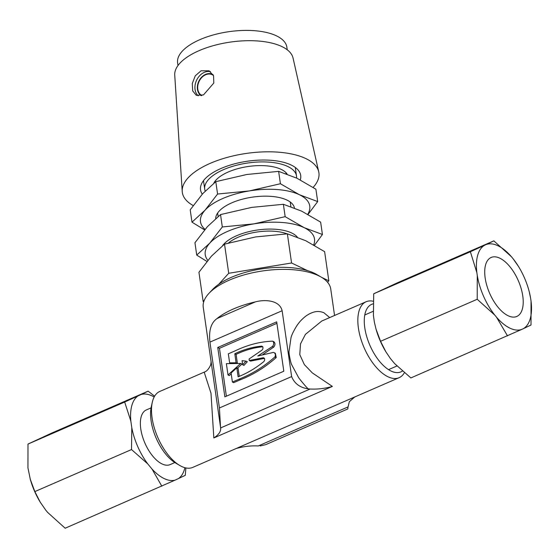 <?xml version="1.0" encoding="UTF-8"?>
<svg xmlns="http://www.w3.org/2000/svg" width="559" height="559" viewBox="0 0 559 559"><rect width="100%" height="100%" fill="white"/><g stroke="black" fill="none" stroke-linecap="round" stroke-linejoin="round"><path stroke-width="0.84" d="M242.648 364.761L246.009 361.128L242.061 360.674L242.648 364.761L243.941 365.376L247.302 361.75L246.009 361.128M329.712 317.575L323.913 312.761C320.733 311.433 317.54 311.167 314.34 311.95C310.979 312.865 307.764 314.535 304.704 316.981C301.21 320.125 300.127 320.999 296.654 325.974C293.454 331.27 291.574 335.204 291.001 337.762L289.08 351.066C288.563 353.064 291.001 363.944 291.651 364.65L298.443 377.311C299.191 378.729 306.213 387.163 308.149 388.826L310.126 389.022L220.609 427.935C221.057 431.394 218.793 434.734 213.831 437.949L210.995 393.25L204.189 372.147L159.776 391.454A41.401 20.159 66.5 0 0 152.272 402.382A41.401 20.159 66.5 0 0 179.677 465.416A41.401 20.159 66.5 0 0 181.612 466.458A41.401 20.159 66.5 0 0 192.785 467.387L236.75 448.269M236.499 448.367L399.119 377.681A41.401 20.159 -113.5 0 1 387.953 376.752A41.401 20.159 -113.5 0 1 360.555 337.881A41.401 20.159 -113.5 0 1 366.11 301.748A41.401 20.159 -113.5 0 1 373.132 301.224M404.339 372.839A41.401 20.159 -113.5 0 1 399.119 377.681M334.555 315.472L330.732 288.961A64.397 27.545 171.8 0 0 321.285 277.152A64.397 27.545 171.8 0 0 318.574 275.72A64.397 27.545 171.8 0 0 208.982 293.335A64.397 27.545 171.8 0 0 203.252 307.331L220.498 426.936L219.421 407.965L209.932 342.122C208.654 330.593 211.023 322.732 217.046 318.539A64.397 27.545 -8.2 0 1 255.337 301.895C264.484 299.358 279.514 299.876 282.134 310.734L291.623 376.577L219.421 407.965M347.901 408.105L347.81 408.957L265.658 444.671L260.208 445.942M321.285 277.152L316.813 274.539A59.799 25.581 171.8 0 0 314.298 273.211A59.799 25.581 171.8 0 0 212.532 289.562L208.982 293.335M402.326 371.127A36.796 17.916 -113.5 0 1 391.041 371.036A36.796 17.916 -113.5 0 1 366.292 335.065A36.796 17.916 -113.5 0 1 373.035 303.893M152.272 402.382L151.251 406.987A36.796 17.916 66.5 0 0 175.617 463.02L179.677 465.416M276.908 323.326L219.463 348.299L226.367 396.198M217.744 347.474L224.858 396.855L283.811 371.225L276.698 321.844L217.744 347.474L219.463 348.299M354.553 397.03L349.312 401.746L347.859 407.839L347.768 407.043L258.258 445.956C250.732 445.579 243.319 446.452 236.003 448.57M308.149 388.826C300.001 387.687 294.495 383.6 291.623 376.577M220.609 427.935L220.519 427.09M321.767 321.027L305.424 334.373L300.504 343.876L299.785 354.651L304.369 364.622L312.341 372.923L332.374 386.416L213.831 437.949M332.374 386.416C325.107 388.519 317.687 389.385 310.126 389.022M231.216 373.845L229.288 375.599L228.002 374.984L240.656 363.455L226.367 363.643L228.002 374.984M237.505 368.122L241.942 364.077L240.656 363.455M274.909 356.935A3.431 2.613 -64.4 0 0 274.071 352.645A3.431 2.613 -64.4 0 0 273.239 352.443L257.79 356.006L272.387 346.51L273.672 347.125C275.314 345.071 275.405 343.289 273.938 341.787L272.645 341.165C260.277 341.584 247.763 344.819 235.101 350.87L228.331 353.819L229.63 362.861L236.094 362.777L237.386 363.392L236.101 354.371L234.808 353.756C243.717 349.501 252.633 346.964 261.542 346.147A2.376 1.81 115.6 0 1 262.073 346.287A2.376 1.81 115.6 0 1 262.101 350.032L249.076 359.004L249.286 360.492L263.219 357.746A2.376 1.81 115.6 0 1 263.743 357.886A2.376 1.81 115.6 0 1 263.771 361.631C255.694 368.192 247.148 373.258 238.134 376.815M272.387 346.51A3.431 2.613 -64.4 0 0 272.638 341.179M273.672 347.125L262.891 354.476M276.209 357.564C265.155 367.34 253.234 374.726 240.461 379.722L239.168 379.1C251.969 374.09 263.883 366.704 274.916 356.942L276.209 357.564L275.356 353.26L274.071 352.645M240.461 379.722L233.69 382.663L232.397 382.049L239.168 379.1M239.252 376.277L238.106 368.409L236.82 367.787L231.098 373L232.397 382.049M238.12 376.822L236.82 367.787M249.286 360.492L250.579 361.114L264.505 358.361L263.219 357.746M236.101 354.371C245.003 350.116 253.919 347.586 262.835 346.769L261.542 346.147M236.094 362.777L234.794 353.756M237.386 363.392L230.923 363.476L229.63 362.861M201.806 95.519A11.627 8.853 115.6 0 1 197.809 89.23A11.627 8.853 115.6 0 1 202.651 76.681A11.627 8.853 115.6 0 1 213.503 75.556M228.477 243.004A36.705 15.701 -8.2 0 1 287.06 233.837M203.749 301.727L203.141 301.434L198.934 272.268L211.435 256.155L224.522 244.129L255.645 236.932L287.368 233.823L305.696 240.698L324.625 251.662L328.825 280.828L327.553 282.232M218.73 284.286L228.722 273.288L291.567 262.989L307.513 270.626M321.802 277.467L328.825 280.828M203.141 301.434L204.349 300.099M224.522 244.129L228.722 273.288M287.368 233.823L291.567 262.989M318.728 171.809L293.042 58.024A59.799 25.581 171.8 0 0 258.328 41.024A59.799 25.581 171.8 0 0 199.06 50.666A59.799 25.581 171.8 0 0 174.736 75.074L182.22 191.478A68.995 29.515 -8.2 0 1 210.282 163.319A68.995 29.515 -8.2 0 1 278.675 152.195A68.995 29.515 -8.2 0 1 318.728 171.809A68.995 29.515 -8.2 0 1 313.131 187.398M201.065 70.783L209.052 70.804L213.559 75.703L213.804 83.039L203.469 94.925L196.258 95.282L192.694 90.9L192.282 83.536L195.266 75.821L201.065 70.783M287.242 49.793L286.865 47.187A55.194 23.611 171.8 0 0 255.519 30.78A55.194 23.611 171.8 0 0 199.968 39.612A55.194 23.611 171.8 0 0 177.601 62.929L177.979 65.543M202.281 194.155A50.596 21.64 -8.2 0 1 200.534 189.85A50.596 21.64 -8.2 0 1 221.043 168.469A50.596 21.64 -8.2 0 1 271.96 160.377A50.596 21.64 -8.2 0 1 300.7 175.414A50.596 21.64 -8.2 0 1 300.288 179.893M210.526 71.692A13.8 10.509 -64.4 0 0 204.328 72.349A13.8 10.509 -64.4 0 0 195.454 83.382A13.8 10.509 -64.4 0 0 198.221 95.848M213.112 74.731A12.067 9.189 -64.4 0 0 212.336 74.291A12.067 9.189 -64.4 0 0 205.565 74.382A12.067 9.189 -64.4 0 0 197.62 84.793A12.067 9.189 -64.4 0 0 201.198 95.673M193.197 205.551A68.995 29.515 -8.2 0 1 182.22 191.478M205.195 191.052A46.369 19.831 -8.2 0 1 204.727 189.242A46.369 19.831 -8.2 0 1 235.025 165.646A46.369 19.831 -8.2 0 1 287.759 166.484A46.369 19.831 -8.2 0 1 296.508 176.015A46.369 19.831 -8.2 0 1 296.563 178.042M213.783 183.254A38.124 16.309 -8.2 0 1 243.039 167.407A38.124 16.309 -8.2 0 1 281.156 169.356A38.124 16.309 -8.2 0 1 287.144 174.101M207.829 260.326A55.194 23.611 -8.2 0 1 209.821 243.074A55.194 23.611 -8.2 0 1 254.038 223.852L222.314 226.961L209.821 243.074L196.733 255.1L194.951 242.732L207.445 226.619L220.532 214.593L251.662 207.396L283.378 204.287L301.713 211.162L320.642 222.126L322.424 234.494L304.089 227.625L285.16 216.654L254.038 223.852A55.194 23.611 -8.2 0 1 304.089 227.625A55.194 23.611 -8.2 0 1 313.683 244.891M196.733 255.1L206.914 261.444M220.532 214.593L222.314 226.961M283.378 204.287L285.16 216.654M314.444 245.324L322.424 234.494M222.587 245.646A39.752 17.008 -8.2 0 1 236.632 235.716A39.752 17.008 -8.2 0 1 297.325 237.1M215.704 218.534A39.752 17.008 -8.2 0 1 218.269 212.168A39.752 17.008 -8.2 0 1 231.887 202.798A39.752 17.008 -8.2 0 1 289.988 201.834A39.752 17.008 -8.2 0 1 294.432 207.99M191.989 222.182L190.207 209.814L202.7 193.694L215.788 181.668L246.917 174.471L278.634 171.368L296.969 178.237L315.898 189.208L317.68 201.575L299.344 194.7L280.415 183.736L249.293 190.933L217.577 194.036L205.076 210.156L191.989 222.182L204.594 229.889M205.02 229.379A55.194 23.611 -8.2 0 1 205.076 210.156A55.194 23.611 -8.2 0 1 249.293 190.933A55.194 23.611 -8.2 0 1 299.344 194.7A55.194 23.611 -8.2 0 1 307.771 214.272M308.037 214.418L317.68 201.575M215.788 181.668L217.577 194.036M278.634 171.368L280.415 183.736M476.883 272.736A46.02 22.409 -113.5 0 1 477.7 255.218A46.02 22.409 -113.5 0 1 484.716 245.198L470.371 251.753L476.883 272.736L477.274 275.44L477.218 299.275L494.792 315.122A46.02 22.409 -113.5 0 1 477.274 275.44M522.323 309.141A32.163 15.659 -113.5 0 1 516.789 316.457A32.163 15.659 -113.5 0 1 493.506 300.784A32.163 15.659 -113.5 0 1 485.61 264.777A32.163 15.659 -113.5 0 1 491.144 257.468A32.163 15.659 -113.5 0 1 514.427 273.141A32.163 15.659 -113.5 0 1 522.323 309.141M493.842 240.866L486.05 244.576A46.02 22.409 -113.5 0 1 511.408 256.714L493.842 240.866L397.169 282.896L373.705 293.782L373.426 315.59L374.39 322.284L376.018 329.118L380.553 341.297L385.906 351.842L390.35 358.438L394.626 363.595L410.865 377.933L521.875 329.349A46.02 22.409 -113.5 0 1 496.518 317.205L507.537 335.903M375.934 328.825A46.152 22.472 66.5 0 0 376.109 329.447A46.152 22.472 66.5 0 0 385.689 351.478A46.152 22.472 66.5 0 0 386.01 352.009M373.705 293.782L470.371 251.753M380.553 341.297L477.218 299.275M523.217 328.727L531.001 325.024L531.05 301.189A46.02 22.409 -113.5 0 1 523.217 328.727L521.875 329.349M518.479 266.44L513.141 258.803A46.02 22.409 -113.5 0 1 519.031 267.349A46.02 22.409 -113.5 0 1 528.583 289.317A46.02 22.409 -113.5 0 1 530.659 298.485L531.05 301.189M530.659 298.485L529.268 291.826M511.408 256.714L513.141 258.803M484.716 245.198L486.05 244.576M496.518 317.205L494.792 315.122M161.831 486.197L152.027 469.057A46.152 22.472 -113.5 0 0 175.128 480.118L65.158 528.22L47.592 512.372L45.859 510.283L40.206 502.129L34.847 491.585L30.319 479.405L27.95 467.897L27.999 444.07L51.463 433.183L148.135 391.16L154.612 396.205M148.135 391.16L141.273 394.437A46.152 22.472 -113.5 0 1 152.251 395.989A46.152 22.472 -113.5 0 1 154.165 397.002M151.077 407.874L146.318 409.943A29.809 14.513 66.5 0 0 142.321 435.957A29.809 14.513 66.5 0 0 162.047 463.942A29.809 14.513 66.5 0 0 170.09 464.613L174.841 462.545M184.903 467.701A46.152 22.472 -113.5 0 1 178.433 478.588L185.295 475.311L185.868 467.932M30.095 478.609A46.02 22.409 66.5 0 0 30.417 479.769A46.02 22.409 66.5 0 0 39.968 501.737A46.02 22.409 66.5 0 0 40.521 502.653M131.519 449.562L147.758 463.9A46.152 22.472 -113.5 0 1 131.798 427.747L131.519 449.562L34.847 491.585M147.758 463.9L152.027 469.057M175.128 480.118L178.433 478.588M141.273 394.437L137.968 395.968A46.152 22.472 -113.5 0 0 130.834 421.06L131.798 427.747M130.834 421.06L124.671 402.047L137.968 395.968M124.671 402.047L27.999 444.07M217.046 318.539L255.337 301.895M209.932 342.122L282.134 310.734M211.113 361.855L210.764 364.643C208.975 368.842 206.781 371.344 204.189 372.147M354.72 396.981L349.312 401.746M321.684 321.062L366.11 301.748M218.143 216.487L217.64 213.014M290.89 206.669L290.219 201.995M286.145 173.744L285.998 172.682M295.278 167.441L296.508 176.015M203.49 180.669L204.727 189.242M373.112 311.349L364.782 314.969M396.897 366.012L388.547 369.639M385.689 351.478L385.906 351.842M519.031 267.349L518.801 266.957M528.583 289.317L528.688 289.681M39.968 501.737L40.199 502.129M30.417 479.769L30.312 479.405"/></g></svg>
